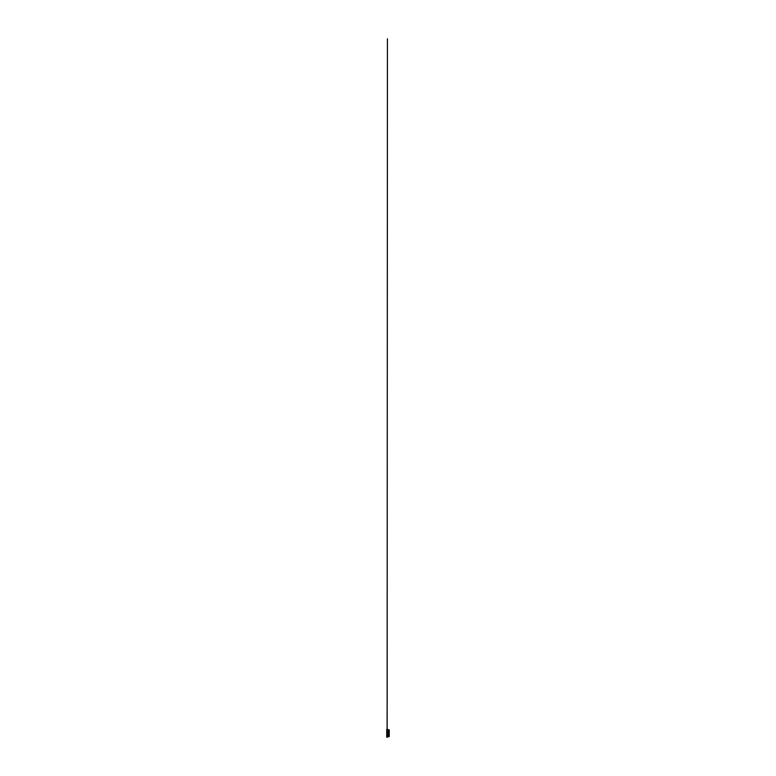 <?xml version="1.0" encoding="UTF-8"?>
<svg xmlns="http://www.w3.org/2000/svg" width="776" height="776" viewBox="0 0 776 776"><rect width="100%" height="100%" fill="white"/><g stroke="black" fill="none" stroke-linecap="round" stroke-linejoin="round"><path stroke-width="0.58" stroke-dasharray="3.88 2.91" d="M387.263 735.784L387.263 730.575L387.263 735.803L387.282 730.594L387.272 735.784L387.302 730.614L387.302 735.745L387.951 735.764L387.951 730.614L387.981 735.735M387.253 730.4L386.749 729.479L387.156 737.103M386.797 729.256L386.797 737.084M389.145 734.28L389.145 732.107L389.145 734.28M389.183 734.319L389.183 736.56L389.183 734.319M389.261 731.351L389.261 732.146L389.261 731.351M389.261 734.232L389.261 735.027L389.261 734.232M387.981 732.146L387.981 731.351L387.981 732.146L387.981 731.351L387.981 732.146L388.019 731.39L388.019 732.107L388.019 731.39L388.019 732.107L389.261 732.146L387.981 732.146M387.981 735.027L387.981 734.232L387.981 735.027L387.981 734.232L387.981 735.027L388.019 734.271L388.019 734.988L388.019 734.271L388.019 734.988L389.261 735.027L387.981 735.027M387.981 734.465L387.981 731.904L387.981 734.474L388.058 731.981L388.058 734.387L388.262 731.981L388.698 734.397M388.737 732.107L388.737 729.818L388.737 732.107M388.698 732.088L388.698 729.818L388.698 732.088M388.698 736.56L388.66 729.779M388.737 736.56L388.737 734.28L388.737 736.56M389.183 732.059L389.183 729.818L389.183 732.059M387.098 729.265L387.098 737.084M386.739 737.084L387.272 736.676L387.282 729.294L387.292 737.045M387.117 737.084L387.117 729.265M387.302 737.045L387.302 729.304M387.418 729.304L387.418 737.045M388.485 729.721L388.485 736.618M387.156 729.275L386.749 733.184M386.749 733.252L387.272 733.097L387.272 736.657L387.272 733.087L387.272 736.744L387.282 729.595L387.156 737.2M387.263 730.575L387.981 730.643M388.019 731.39L389.222 731.39L388.019 731.39M388.019 734.271L389.222 734.271L388.019 734.271M386.739 729.294L387.272 729.702L387.282 736.783L387.156 729.178M387.282 729.294L387.272 735.949M387.272 735.91L387.272 733.204L387.272 735.91M387.272 732.34L387.272 729.721L387.272 732.34M387.272 733.097L387.272 729.925"/><path stroke-width="1.16" d="M388.698 736.569L388.66 729.779L389.183 729.818L388.485 729.721L388.485 736.618M389.251 729.828L389.251 736.55M386.749 729.479L387.272 729.702M386.749 736.899L386.749 733.252M387.292 737.045L387.117 729.265L386.797 737.122L386.797 729.256L386.739 737.064L386.739 729.236L386.739 737.161L386.739 729.217L386.739 737.093L386.739 733.194L386.739 737.084L387.214 736.647L387.272 737.287L387.272 736.628M389.251 736.346L389.251 730.032M387.098 737.113L386.797 729.256M387.117 737.113L387.428 38.8L387.156 729.275M387.302 737.074L387.302 729.304M388.698 736.599L387.418 737.074M386.797 737.122L386.739 733.165L386.739 737.074M387.418 729.304L388.485 729.721M386.739 733.194L386.739 729.314"/></g></svg>
